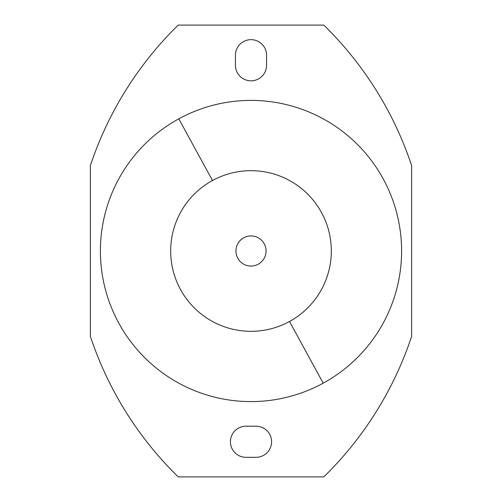 <?xml version="1.0" encoding="UTF-8"?>
<svg xmlns="http://www.w3.org/2000/svg" width="502" height="502" viewBox="0 0 502 502"><rect width="100%" height="100%" fill="white"/><g stroke="black" fill="none" stroke-linecap="round" stroke-linejoin="round"><path stroke-width="0.75" d="M266.562 55.22L266.562 65.26L266.562 55.22A15.562 15.562 0 0 0 251 39.658A15.562 15.562 0 0 0 235.438 55.22A15.562 15.562 0 0 1 251 39.658A15.562 15.562 0 0 1 266.562 55.22M90.36 165.66A351.4 351.4 0 0 1 178.21 25.1L323.79 25.1A351.4 351.4 0 0 1 411.64 165.66L411.64 336.34A351.4 351.4 0 0 1 323.79 476.9L178.21 476.9A351.4 351.4 0 0 1 90.36 336.34L90.36 165.66L90.36 336.34A351.4 351.4 0 0 0 178.21 476.9L323.79 476.9A351.4 351.4 0 0 0 411.64 336.34L411.64 165.66A351.4 351.4 0 0 0 323.79 25.1L178.21 25.1A351.4 351.4 0 0 0 90.36 165.66M235.438 65.26A15.562 15.562 0 0 0 251 80.822A15.562 15.562 0 0 0 266.562 65.26A15.562 15.562 0 0 1 251 80.822A15.562 15.562 0 0 1 235.438 65.26L235.438 55.22L235.438 65.26M256.02 457.322A15.562 15.562 0 0 0 271.582 441.76A15.562 15.562 0 0 0 256.02 426.198L245.98 426.198A15.562 15.562 0 0 0 230.418 441.76A15.562 15.562 0 0 0 245.98 457.322L256.02 457.322L245.98 457.322A15.562 15.562 0 0 1 230.418 441.76A15.562 15.562 0 0 1 245.98 426.198L256.02 426.198A15.562 15.562 0 0 1 271.582 441.76A15.562 15.562 0 0 1 256.02 457.322M264.215 258.223A15.06 15.06 0 0 1 243.777 264.215A15.06 15.06 0 0 1 237.785 243.777A15.06 15.06 0 0 1 258.223 237.785A15.06 15.06 0 0 1 264.215 258.223A15.06 15.06 0 0 0 258.223 237.785A15.06 15.06 0 0 0 237.785 243.777A15.06 15.06 0 0 0 243.777 264.215A15.06 15.06 0 0 0 264.215 258.223M212.49 180.513A80.32 80.32 0 0 1 321.487 212.49A80.32 80.32 0 0 1 289.51 321.487A80.32 80.32 0 0 1 180.513 289.51A80.32 80.32 0 0 1 212.49 180.513L178.8 118.836A150.6 150.6 0 0 1 383.164 178.8A150.6 150.6 0 0 1 323.2 383.164L289.51 321.487A80.32 80.32 0 0 0 321.487 212.49A80.32 80.32 0 0 0 212.49 180.513A80.32 80.32 0 0 0 180.513 289.51A80.32 80.32 0 0 0 289.51 321.487L323.2 383.164A150.6 150.6 0 0 1 118.836 323.2A150.6 150.6 0 0 1 178.8 118.836L212.49 180.513M178.8 118.836A150.6 150.6 0 0 0 118.836 323.2A150.6 150.6 0 0 0 323.2 383.164A150.6 150.6 0 0 0 383.164 178.8A150.6 150.6 0 0 0 178.8 118.836"/></g></svg>
